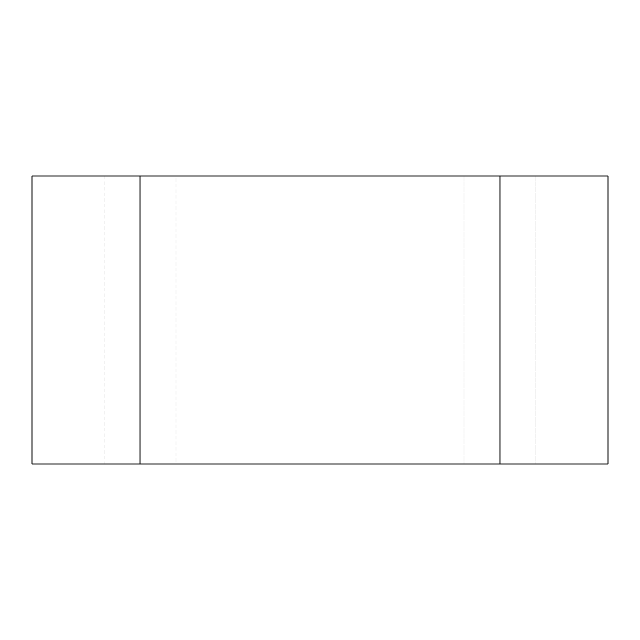 <?xml version="1.0" encoding="UTF-8"?>
<svg xmlns="http://www.w3.org/2000/svg" width="640" height="640" viewBox="0 0 640 640"><rect width="100%" height="100%" fill="white"/><g stroke="black" fill="none" stroke-linecap="round" stroke-linejoin="round"><path stroke-width="0.48" stroke-dasharray="3.2 2.4" d="M140 176L608 176L608 464L32 464L32 176L140 176L140 464M104 176L104 464L176 464L104 464L104 176L176 176L104 176M176 464L536 464L176 464L176 176L536 176L176 176L176 464M536 176L536 464L536 176M500 176L500 464M464 176L464 464L464 176"/><path stroke-width="0.96" d="M500 176L140 176L140 464L608 464L608 176L500 176L500 464M140 176L32 176L32 464L140 464"/></g></svg>
